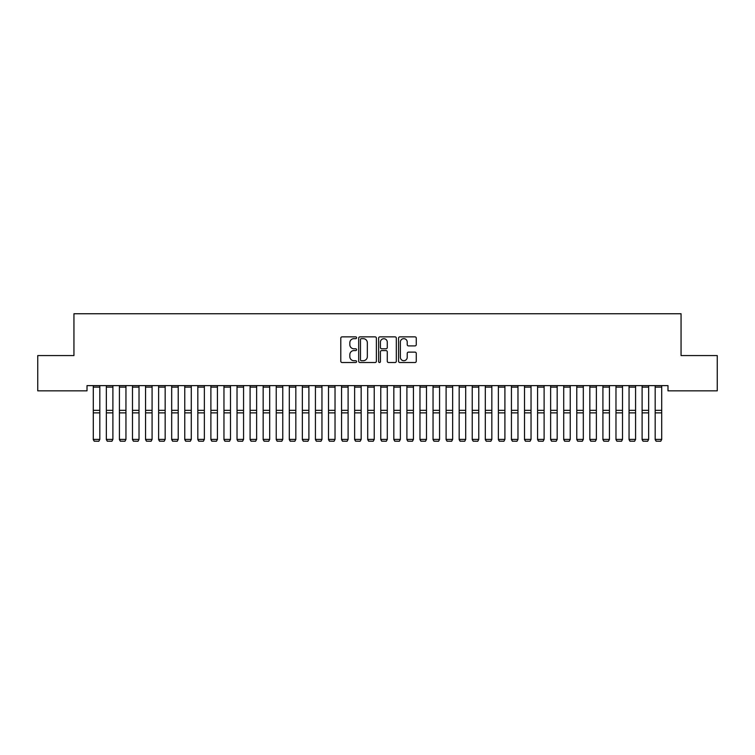 <?xml version="1.0" encoding="UTF-8"?>
<svg xmlns="http://www.w3.org/2000/svg" width="755" height="755" viewBox="0 0 755 755"><rect width="100%" height="100%" fill="white"/><g stroke="black" fill="none" stroke-linecap="round" stroke-linejoin="round"><path stroke-width="1.13" d="M356.596 337.759A0.897 0.897 0 0 0 355.699 336.862L342.072 336.862A1.284 1.284 0 0 0 340.788 338.146L340.788 361.23A1.284 1.284 0 0 0 342.072 362.513L355.699 362.513A0.897 0.897 0 0 0 356.596 361.617A0.897 0.897 0 0 0 355.699 360.72L353.935 360.72A4.105 4.105 0 0 1 349.829 356.615L349.829 354.69A4.105 4.105 0 0 1 353.935 350.584L355.699 350.584A0.897 0.897 0 0 0 356.596 349.688A0.897 0.897 0 0 0 355.699 348.791L353.935 348.791A4.105 4.105 0 0 1 349.829 344.686L349.829 342.761A4.105 4.105 0 0 1 353.935 338.655L355.699 338.655A0.897 0.897 0 0 0 356.596 337.759M414.986 345.903A1.284 1.284 0 0 0 416.269 344.62L416.269 338.146A1.284 1.284 0 0 0 414.986 336.862L399.848 336.862A1.284 1.284 0 0 0 398.565 338.146L398.565 361.23A1.284 1.284 0 0 0 399.848 362.513L414.986 362.513A1.284 1.284 0 0 0 416.269 361.23L416.269 353.406A1.284 1.284 0 0 0 414.986 352.123L408.512 352.123A1.284 1.284 0 0 0 407.228 353.406L407.228 357.285A3.435 3.435 0 0 1 403.793 360.72A3.435 3.435 0 0 1 400.367 357.285L400.367 342.091A3.435 3.435 0 0 1 403.793 338.655A3.435 3.435 0 0 1 407.228 342.091L407.228 344.62A1.284 1.284 0 0 0 408.512 345.903L414.986 345.903M667.986 385.626L87.014 385.626L87.014 390.845L37.75 390.845L37.75 355.567L73.943 355.567L73.943 313.75L681.057 313.75L681.057 355.567L717.25 355.567L717.25 390.845L667.986 390.845L667.986 385.626M376.377 338.146A1.284 1.284 0 0 0 375.093 336.862L359.956 336.862A1.284 1.284 0 0 0 358.682 338.146L358.682 361.23A1.284 1.284 0 0 0 359.956 362.513L375.093 362.513A1.284 1.284 0 0 0 376.377 361.23L376.377 338.146M379.907 336.862L395.044 336.862A1.284 1.284 0 0 1 396.318 338.146L396.318 361.23A1.284 1.284 0 0 1 395.044 362.513L388.561 362.513A1.284 1.284 0 0 1 387.277 361.23L387.277 351.868A1.284 1.284 0 0 0 385.994 350.584L381.7 350.584A1.284 1.284 0 0 0 380.416 351.868L380.416 361.617A0.897 0.897 0 0 1 379.52 362.513A0.897 0.897 0 0 1 378.623 361.617L378.623 338.146A1.284 1.284 0 0 1 379.907 336.862M361.371 338.655A0.897 0.897 0 0 0 360.475 339.552L360.475 359.824A0.897 0.897 0 0 0 361.371 360.72L363.231 360.72A4.105 4.105 0 0 0 367.336 356.615L367.336 342.761A4.105 4.105 0 0 0 363.231 338.655L361.371 338.655M387.277 342.147A3.435 3.435 0 0 0 383.851 338.721A3.435 3.435 0 0 0 380.416 342.147L380.416 347.508A1.284 1.284 0 0 0 381.7 348.791L385.994 348.791A1.284 1.284 0 0 0 387.277 347.508L387.277 342.147M93.29 439.618L94.262 441.25L93.29 439.391L99.82 439.391L98.839 441.25L94.262 441.156L98.839 441.25M99.82 385.626L99.82 439.391L98.839 441.156M93.29 385.626L93.29 439.391L94.262 441.156M106.351 439.618L107.333 441.25L106.351 439.391L112.891 439.391L111.91 441.25L107.333 441.156L111.91 441.25M119.422 439.618L120.404 441.25L119.422 439.391L125.953 439.391L124.971 441.25L120.404 441.156L124.971 441.25M112.891 385.626L112.891 439.391L111.91 441.156M106.351 385.626L106.351 439.391L107.333 441.156M125.953 385.626L125.953 439.391L124.971 441.156M119.422 385.626L119.422 439.391L120.404 441.156M132.484 439.618L133.465 441.25L132.484 439.391L139.024 439.391L138.042 441.25L133.465 441.156L138.042 441.25M145.555 439.618L146.536 441.25L145.555 439.391L152.085 439.391L151.113 441.25L146.536 441.156L151.113 441.25M139.024 385.626L139.024 439.391L138.042 441.156M132.484 385.626L132.484 439.391L133.465 441.156M152.085 385.626L152.085 439.391L151.113 441.156M145.555 385.626L145.555 439.391L146.536 441.156M158.626 439.618L159.607 441.25L158.626 439.391L165.156 439.391L164.175 441.25L159.607 441.156L164.175 441.25M165.156 385.626L165.156 439.391L164.175 441.156M158.626 385.626L158.626 439.391L159.607 441.156M171.687 439.618L172.668 441.25L171.687 439.391L178.227 439.391L177.246 441.25L172.668 441.156L177.246 441.25M178.227 385.626L178.227 439.391L177.246 441.156M171.687 385.626L171.687 439.391L172.668 441.156M184.758 439.618L185.739 441.25L184.758 439.391L191.289 439.391L190.307 441.25L185.739 441.156L190.307 441.25M191.289 385.626L191.289 439.391L190.307 441.156M184.758 385.626L184.758 439.391L185.739 441.156M197.829 439.618L198.801 441.25L197.829 439.391L204.36 439.391L203.378 441.25L198.801 441.156L203.378 441.25M204.36 385.626L204.36 439.391L203.378 441.156M197.829 385.626L197.829 439.391L198.801 441.156M210.89 439.618L211.872 441.25L210.89 439.391L217.421 439.391L216.449 441.25L211.872 441.156L216.449 441.25M217.421 385.626L217.421 439.391L216.449 441.156M210.89 385.626L210.89 439.391L211.872 441.156M223.961 439.618L224.943 441.25L223.961 439.391L230.492 439.391L229.511 441.25L224.943 441.156L229.511 441.25M230.492 385.626L230.492 439.391L229.511 441.156M223.961 385.626L223.961 439.391L224.943 441.156M237.023 439.618L238.004 441.25L237.023 439.391L243.563 439.391L242.582 441.25L238.004 441.156L242.582 441.25M243.563 385.626L243.563 439.391L242.582 441.156M237.023 385.626L237.023 439.391L238.004 441.156M250.094 439.618L251.075 441.25L250.094 439.391L256.625 439.391L255.643 441.25L251.075 441.156L255.643 441.25M256.625 385.626L256.625 439.391L255.643 441.156M250.094 385.626L250.094 439.391L251.075 441.156M263.165 439.618L264.137 441.25L263.165 439.391L269.695 439.391L268.714 441.25L264.137 441.156L268.714 441.25M269.695 385.626L269.695 439.391L268.714 441.156M263.165 385.626L263.165 439.391L264.137 441.156M276.226 439.618L277.208 441.25L276.226 439.391L282.766 439.391L281.785 441.25L277.208 441.156L281.785 441.25M282.766 385.626L282.766 439.391L281.785 441.156M276.226 385.626L276.226 439.391L277.208 441.156M289.297 439.618L290.279 441.25L289.297 439.391L295.828 439.391L294.846 441.25L290.279 441.156L294.846 441.25M295.828 385.626L295.828 439.391L294.846 441.156M289.297 385.626L289.297 439.391L290.279 441.156M302.359 439.618L303.34 441.25L302.359 439.391L308.899 439.391L307.917 441.25L303.34 441.156L307.917 441.25M308.899 385.626L308.899 439.391L307.917 441.156M302.359 385.626L302.359 439.391L303.34 441.156M315.43 439.618L316.411 441.25L315.43 439.391L321.96 439.391L320.988 441.25L316.411 441.156L320.988 441.25M321.96 385.626L321.96 439.391L320.988 441.156M315.43 385.626L315.43 439.391L316.411 441.156M328.5 439.618L329.482 441.25L328.5 439.391L335.031 439.391L334.05 441.25L329.482 441.156L334.05 441.25M335.031 385.626L335.031 439.391L334.05 441.156M328.5 385.626L328.5 439.391L329.482 441.156M341.562 439.618L342.543 441.25L341.562 439.391L348.102 439.391L347.121 441.25L342.543 441.156L347.121 441.25M348.102 385.626L348.102 439.391L347.121 441.156M341.562 385.626L341.562 439.391L342.543 441.156M354.633 439.618L355.614 441.25L354.633 439.391L361.164 439.391L360.182 441.25L355.614 441.156L360.182 441.25M361.164 385.626L361.164 439.391L360.182 441.156M354.633 385.626L354.633 439.391L355.614 441.156M367.704 439.618L368.676 441.25L367.704 439.391L374.235 439.391L373.253 441.25L368.676 441.156L373.253 441.25M374.235 385.626L374.235 439.391L373.253 441.156M367.704 385.626L367.704 439.391L368.676 441.156M380.765 439.618L381.747 441.25L380.765 439.391L387.296 439.391L386.324 441.25L381.747 441.156L386.324 441.25M387.296 385.626L387.296 439.391L386.324 441.156M380.765 385.626L380.765 439.391L381.747 441.156M393.836 439.618L394.818 441.25L393.836 439.391L400.367 439.391L399.386 441.25L394.818 441.156L399.386 441.25M400.367 385.626L400.367 439.391L399.386 441.156M393.836 385.626L393.836 439.391L394.818 441.156M406.898 439.618L407.879 441.25L406.898 439.391L413.438 439.391L412.457 441.25L407.879 441.156L412.457 441.25M413.438 385.626L413.438 439.391L412.457 441.156M406.898 385.626L406.898 439.391L407.879 441.156M419.969 439.618L420.95 441.25L419.969 439.391L426.5 439.391L425.518 441.25L420.95 441.156L425.518 441.25M426.5 385.626L426.5 439.391L425.518 441.156M419.969 385.626L419.969 439.391L420.95 441.156M433.04 439.618L434.012 441.25L433.04 439.391L439.57 439.391L438.589 441.25L434.012 441.156L438.589 441.25M439.57 385.626L439.57 439.391L438.589 441.156M433.04 385.626L433.04 439.391L434.012 441.156M446.101 439.618L447.083 441.25L446.101 439.391L452.641 439.391L451.66 441.25L447.083 441.156L451.66 441.25M452.641 385.626L452.641 439.391L451.66 441.156M446.101 385.626L446.101 439.391L447.083 441.156M459.172 439.618L460.154 441.25L459.172 439.391L465.703 439.391L464.721 441.25L460.154 441.156L464.721 441.25M465.703 385.626L465.703 439.391L464.721 441.156M459.172 385.626L459.172 439.391L460.154 441.156M472.234 439.618L473.215 441.25L472.234 439.391L478.774 439.391L477.792 441.25L473.215 441.156L477.792 441.25M478.774 385.626L478.774 439.391L477.792 441.156M472.234 385.626L472.234 439.391L473.215 441.156M485.305 439.618L486.286 441.25L485.305 439.391L491.835 439.391L490.863 441.25L486.286 441.156L490.863 441.25M491.835 385.626L491.835 439.391L490.863 441.156M485.305 385.626L485.305 439.391L486.286 441.156M498.376 439.618L499.357 441.25L498.376 439.391L504.906 439.391L503.925 441.25L499.357 441.156L503.925 441.25M504.906 385.626L504.906 439.391L503.925 441.156M498.376 385.626L498.376 439.391L499.357 441.156M511.437 439.618L512.418 441.25L511.437 439.391L517.977 439.391L516.996 441.25L512.418 441.156L516.996 441.25M517.977 385.626L517.977 439.391L516.996 441.156M511.437 385.626L511.437 439.391L512.418 441.156M524.508 439.618L525.489 441.25L524.508 439.391L531.039 439.391L530.057 441.25L525.489 441.156L530.057 441.25M531.039 385.626L531.039 439.391L530.057 441.156M524.508 385.626L524.508 439.391L525.489 441.156M537.579 439.618L538.551 441.25L537.579 439.391L544.11 439.391L543.128 441.25L538.551 441.156L543.128 441.25M544.11 385.626L544.11 439.391L543.128 441.156M537.579 385.626L537.579 439.391L538.551 441.156M550.64 439.618L551.622 441.25L550.64 439.391L557.171 439.391L556.199 441.25L551.622 441.156L556.199 441.25M557.171 385.626L557.171 439.391L556.199 441.156M550.64 385.626L550.64 439.391L551.622 441.156M563.711 439.618L564.693 441.25L563.711 439.391L570.242 439.391L569.261 441.25L564.693 441.156L569.261 441.25M570.242 385.626L570.242 439.391L569.261 441.156M563.711 385.626L563.711 439.391L564.693 441.156M576.773 439.618L577.754 441.25L576.773 439.391L583.313 439.391L582.332 441.25L577.754 441.156L582.332 441.25M583.313 385.626L583.313 439.391L582.332 441.156M576.773 385.626L576.773 439.391L577.754 441.156M589.844 439.618L590.825 441.25L589.844 439.391L596.374 439.391L595.393 441.25L590.825 441.156L595.393 441.25M596.374 385.626L596.374 439.391L595.393 441.156M589.844 385.626L589.844 439.391L590.825 441.156M602.915 439.618L603.887 441.25L602.915 439.391L609.445 439.391L608.464 441.25L603.887 441.156L608.464 441.25M609.445 385.626L609.445 439.391L608.464 441.156M602.915 385.626L602.915 439.391L603.887 441.156M615.976 439.618L616.958 441.25L615.976 439.391L622.516 439.391L621.535 441.25L616.958 441.156L621.535 441.25M622.516 385.626L622.516 439.391L621.535 441.156M615.976 385.626L615.976 439.391L616.958 441.156M629.047 439.618L630.029 441.25L629.047 439.391L635.578 439.391L634.596 441.25L630.029 441.156L634.596 441.25M635.578 385.626L635.578 439.391L634.596 441.156M629.047 385.626L629.047 439.391L630.029 441.156M642.109 439.618L643.09 441.25L642.109 439.391L648.649 439.391L647.667 441.25L643.09 441.156L647.667 441.25M648.649 385.626L648.649 439.391L647.667 441.156M642.109 385.626L642.109 439.391L643.09 441.156M655.18 439.618L656.161 441.25L655.18 439.391L661.71 439.391L660.738 441.25L656.161 441.156L660.738 441.25M661.71 385.626L661.71 439.391L660.738 441.156M655.18 385.626L655.18 439.391L656.161 441.156M99.82 385.645L93.29 385.645M99.82 410.333L93.29 410.333M99.82 412.881L93.29 412.881M99.82 387.126L93.29 387.126M112.891 385.645L106.351 385.645M112.891 410.333L106.351 410.333M112.891 412.881L106.351 412.881M112.891 387.126L106.351 387.126M125.953 385.645L119.422 385.645M125.953 410.333L119.422 410.333M125.953 412.881L119.422 412.881M125.953 387.126L119.422 387.126M139.024 385.645L132.484 385.645M139.024 410.333L132.484 410.333M139.024 412.881L132.484 412.881M139.024 387.126L132.484 387.126M152.085 385.645L145.555 385.645M152.085 410.333L145.555 410.333M152.085 412.881L145.555 412.881M152.085 387.126L145.555 387.126M165.156 385.645L158.626 385.645M165.156 410.333L158.626 410.333M165.156 412.881L158.626 412.881M165.156 387.126L158.626 387.126M178.227 385.645L171.687 385.645M178.227 410.333L171.687 410.333M178.227 412.881L171.687 412.881M178.227 387.126L171.687 387.126M191.289 385.645L184.758 385.645M191.289 410.333L184.758 410.333M191.289 412.881L184.758 412.881M191.289 387.126L184.758 387.126M204.36 385.645L197.829 385.645M204.36 410.333L197.829 410.333M204.36 412.881L197.829 412.881M204.36 387.126L197.829 387.126M217.421 385.645L210.89 385.645M217.421 410.333L210.89 410.333M217.421 412.881L210.89 412.881M217.421 387.126L210.89 387.126M230.492 385.645L223.961 385.645M230.492 410.333L223.961 410.333M230.492 412.881L223.961 412.881M230.492 387.126L223.961 387.126M243.563 385.645L237.023 385.645M243.563 410.333L237.023 410.333M243.563 412.881L237.023 412.881M243.563 387.126L237.023 387.126M256.625 385.645L250.094 385.645M256.625 410.333L250.094 410.333M256.625 412.881L250.094 412.881M256.625 387.126L250.094 387.126M269.695 385.645L263.165 385.645M269.695 410.333L263.165 410.333M269.695 412.881L263.165 412.881M269.695 387.126L263.165 387.126M282.766 385.645L276.226 385.645M282.766 410.333L276.226 410.333M282.766 412.881L276.226 412.881M282.766 387.126L276.226 387.126M295.828 385.645L289.297 385.645M295.828 410.333L289.297 410.333M295.828 412.881L289.297 412.881M295.828 387.126L289.297 387.126M308.899 385.645L302.359 385.645M308.899 410.333L302.359 410.333M308.899 412.881L302.359 412.881M308.899 387.126L302.359 387.126M321.96 385.645L315.43 385.645M321.96 410.333L315.43 410.333M321.96 412.881L315.43 412.881M321.96 387.126L315.43 387.126M335.031 385.645L328.5 385.645M335.031 410.333L328.5 410.333M335.031 412.881L328.5 412.881M335.031 387.126L328.5 387.126M348.102 385.645L341.562 385.645M348.102 410.333L341.562 410.333M348.102 412.881L341.562 412.881M348.102 387.126L341.562 387.126M361.164 385.645L354.633 385.645M361.164 410.333L354.633 410.333M361.164 412.881L354.633 412.881M361.164 387.126L354.633 387.126M374.235 385.645L367.704 385.645M374.235 410.333L367.704 410.333M374.235 412.881L367.704 412.881M374.235 387.126L367.704 387.126M387.296 385.645L380.765 385.645M387.296 410.333L380.765 410.333M387.296 412.881L380.765 412.881M387.296 387.126L380.765 387.126M400.367 385.645L393.836 385.645M400.367 410.333L393.836 410.333M400.367 412.881L393.836 412.881M400.367 387.126L393.836 387.126M413.438 385.645L406.898 385.645M413.438 410.333L406.898 410.333M413.438 412.881L406.898 412.881M413.438 387.126L406.898 387.126M426.5 385.645L419.969 385.645M426.5 410.333L419.969 410.333M426.5 412.881L419.969 412.881M426.5 387.126L419.969 387.126M439.57 385.645L433.04 385.645M439.57 410.333L433.04 410.333M439.57 412.881L433.04 412.881M439.57 387.126L433.04 387.126M452.641 385.645L446.101 385.645M452.641 410.333L446.101 410.333M452.641 412.881L446.101 412.881M452.641 387.126L446.101 387.126M465.703 385.645L459.172 385.645M465.703 410.333L459.172 410.333M465.703 412.881L459.172 412.881M465.703 387.126L459.172 387.126M478.774 385.645L472.234 385.645M478.774 410.333L472.234 410.333M478.774 412.881L472.234 412.881M478.774 387.126L472.234 387.126M491.835 385.645L485.305 385.645M491.835 410.333L485.305 410.333M491.835 412.881L485.305 412.881M491.835 387.126L485.305 387.126M504.906 385.645L498.376 385.645M504.906 410.333L498.376 410.333M504.906 412.881L498.376 412.881M504.906 387.126L498.376 387.126M517.977 385.645L511.437 385.645M517.977 410.333L511.437 410.333M517.977 412.881L511.437 412.881M517.977 387.126L511.437 387.126M531.039 385.645L524.508 385.645M531.039 410.333L524.508 410.333M531.039 412.881L524.508 412.881M531.039 387.126L524.508 387.126M544.11 385.645L537.579 385.645M544.11 410.333L537.579 410.333M544.11 412.881L537.579 412.881M544.11 387.126L537.579 387.126M557.171 385.645L550.64 385.645M557.171 410.333L550.64 410.333M557.171 412.881L550.64 412.881M557.171 387.126L550.64 387.126M570.242 385.645L563.711 385.645M570.242 410.333L563.711 410.333M570.242 412.881L563.711 412.881M570.242 387.126L563.711 387.126M583.313 385.645L576.773 385.645M583.313 410.333L576.773 410.333M583.313 412.881L576.773 412.881M583.313 387.126L576.773 387.126M596.374 385.645L589.844 385.645M596.374 410.333L589.844 410.333M596.374 412.881L589.844 412.881M596.374 387.126L589.844 387.126M609.445 385.645L602.915 385.645M609.445 410.333L602.915 410.333M609.445 412.881L602.915 412.881M609.445 387.126L602.915 387.126M622.516 385.645L615.976 385.645M622.516 410.333L615.976 410.333M622.516 412.881L615.976 412.881M622.516 387.126L615.976 387.126M635.578 385.645L629.047 385.645M635.578 410.333L629.047 410.333M635.578 412.881L629.047 412.881M635.578 387.126L629.047 387.126M648.649 385.645L642.109 385.645M648.649 410.333L642.109 410.333M648.649 412.881L642.109 412.881M648.649 387.126L642.109 387.126M661.71 385.645L655.18 385.645M661.71 410.333L655.18 410.333M661.71 412.881L655.18 412.881M661.71 387.126L655.18 387.126"/></g></svg>
